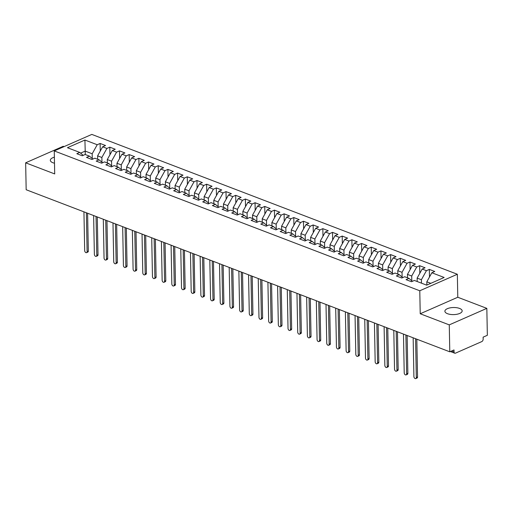 <?xml version="1.0" encoding="UTF-8"?>
<svg xmlns="http://www.w3.org/2000/svg" width="513" height="513" viewBox="0 0 513 513"><rect width="100%" height="100%" fill="white"/><g stroke="black" fill="none" stroke-linecap="round" stroke-linejoin="round"><path stroke-width="0.77" d="M54.378 157.177A8.631 3.546 -1.1 0 0 50.325 160.274A8.631 3.546 -1.1 0 0 52.948 162.749A8.631 3.546 -1.1 0 0 54.493 163.217M447.516 313.706A8.631 3.546 -1.1 0 0 456.923 314.27A8.631 3.546 -1.1 0 0 462.162 310.897A8.631 3.546 -1.1 0 0 459.539 308.422A8.631 3.546 -1.1 0 0 450.132 307.858A8.631 3.546 -1.1 0 0 444.893 311.231A8.631 3.546 -1.1 0 0 447.516 313.706M486.831 308.364L457.782 297.251L420.224 313.764L449.273 324.876L486.831 308.364L487.35 335.297L483.124 337.156L483.163 339.119A2.026 1.295 110.9 0 1 481.79 341.587L455.493 353.149A2.026 1.295 110.9 0 1 454.736 353.194L450.408 351.54M64.054 146.615L63.214 146.295L25.65 162.813L26.169 189.739L449.786 351.809L449.273 324.876M457.346 274.256L91.821 134.412L54.256 150.925L419.781 290.768L457.346 274.256L457.782 297.251M100.125 143.46L97.213 144.737L84.921 140.036L67.453 147.712L79.746 152.419L76.835 153.701L82.26 155.772L85.171 154.49L89.429 156.125L86.517 157.401L91.942 159.479L94.854 158.196L99.112 159.825L96.2 161.108L101.625 163.179L104.537 161.903L108.794 163.532L105.883 164.814L111.308 166.885L114.219 165.609L118.477 167.238L115.566 168.514L120.991 170.592L123.902 169.309L128.16 170.938L125.249 172.221L130.674 174.292L133.585 173.016L137.843 174.644L134.932 175.927L140.357 177.998L143.268 176.722L147.526 178.351L144.615 179.627L150.04 181.705L152.951 180.422L157.209 182.051L154.298 183.333L159.723 185.411L162.634 184.129L166.892 185.757L163.98 187.04L169.405 189.111L172.317 187.835L176.575 189.464L173.663 190.74L179.088 192.817L182 191.535L186.257 193.17L183.346 194.446L188.771 196.524L191.682 195.241L195.94 196.87L193.029 198.153L198.454 200.224L201.365 198.948L205.623 200.577L202.712 201.853L208.137 203.93L211.048 202.648L215.306 204.283L212.395 205.559L217.82 207.637L220.731 206.354L224.989 207.983L222.078 209.266L227.503 211.337L230.414 210.061L234.672 211.689L231.761 212.972L237.186 215.043L240.097 213.761L244.355 215.396L241.443 216.672L246.868 218.75L249.78 217.467L254.038 219.096L251.126 220.378L256.551 222.45L259.463 221.174L263.72 222.802L260.809 224.085L266.234 226.156L269.145 224.88L273.403 226.509L270.492 227.785L275.917 229.862L278.828 228.58L283.086 230.209L280.175 231.491L285.6 233.569L288.511 232.286L292.769 233.915L289.858 235.198L295.283 237.269L298.194 235.993L302.452 237.622L299.541 238.898L304.966 240.975L307.877 239.693L312.135 241.322L309.224 242.604L314.649 244.682L317.56 243.399L321.818 245.028L318.906 246.311L324.325 248.382L327.236 247.106L331.501 248.734L328.589 250.011L334.008 252.088L336.919 250.806L341.183 252.441L338.272 253.717L343.691 255.795L346.602 254.512L350.866 256.141L347.955 257.423L353.374 259.495L356.285 258.219L360.549 259.847L357.638 261.13L363.057 263.201L365.968 261.919L370.232 263.554L367.321 264.83L372.739 266.907L375.651 265.625L379.915 267.254L377.004 268.536L382.422 270.608L385.334 269.331L389.598 270.96L386.687 272.243L392.105 274.314L395.016 273.038L399.281 274.667L396.369 275.943L401.788 278.02L404.699 276.738L408.964 278.367L406.052 279.649L411.471 281.72L414.382 280.444L426.681 285.151L444.149 277.469L431.85 272.762L434.761 271.486L429.343 269.408L426.431 270.691L422.167 269.062L425.078 267.78L419.66 265.708L416.748 266.984L412.484 265.356L415.395 264.073L409.977 262.002L407.065 263.278L402.801 261.649L405.712 260.373L400.294 258.296L397.383 259.578L393.118 257.949L396.03 256.667L390.611 254.589L387.7 255.872L383.435 254.243L386.347 252.96L380.928 250.889L378.017 252.165L373.753 250.536L376.664 249.26L371.245 247.183L368.334 248.465L364.07 246.83L366.981 245.554L361.562 243.476L358.651 244.759L354.387 243.13L357.298 241.847L351.88 239.776L348.968 241.052L344.704 239.424L347.615 238.141L342.197 236.07L339.285 237.352L335.021 235.717L337.932 234.441L332.514 232.363L329.603 233.646L325.338 232.017L328.249 230.735L322.831 228.663L319.92 229.939L315.655 228.311L318.567 227.028L313.148 224.957L310.237 226.239L305.972 224.604L308.884 223.328L303.465 221.25L300.554 222.533L296.29 220.904L299.201 219.622L293.782 217.55L290.871 218.827L286.613 217.198L289.524 215.915L284.099 213.844L281.188 215.12L276.93 213.491L279.841 212.215L274.417 210.138L271.505 211.42L267.247 209.791L270.159 208.509L264.734 206.431L261.822 207.714L257.564 206.085L260.476 204.802L255.051 202.731L252.139 204.007L247.882 202.379L250.793 201.102L245.368 199.025L242.457 200.307L238.199 198.678L241.11 197.396L235.685 195.318L232.774 196.601L228.516 194.972L231.427 193.69L226.002 191.618L223.091 192.894L218.833 191.266L221.744 189.99L216.319 187.912L213.408 189.194L209.15 187.559L212.061 186.283L206.636 184.205L203.725 185.488L199.467 183.859L202.379 182.577L196.954 180.505L194.042 181.782L189.784 180.153L192.696 178.87L187.271 176.799L184.359 178.082L180.101 176.446L183.013 175.17L177.588 173.093L174.676 174.375L170.419 172.746L173.33 171.464L167.905 169.393L164.994 170.669L160.736 169.04L163.647 167.757L158.222 165.686L155.311 166.962L151.053 165.333L153.964 164.057L148.539 161.98L145.628 163.262L141.37 161.633L144.281 160.351L138.856 158.273L135.945 159.556L131.687 157.927L134.598 156.645L129.173 154.573L126.262 155.849L122.004 154.221L124.916 152.945L119.491 150.867L116.579 152.149L112.321 150.521L115.233 149.238L109.808 147.16L106.896 148.443L102.638 146.814L105.55 145.532L100.125 143.46L100.272 151.059M97.669 159.274L97.605 155.849L101.863 157.478L101.952 162.236M102.638 146.814L97.605 155.849M106.896 148.443L101.863 157.478M79.746 152.419L83.209 155.356M107.352 162.98L107.288 159.549L111.545 161.185L111.635 165.943M112.321 150.521L107.288 159.549M116.579 152.149L111.545 161.185M89.429 156.125L92.891 159.062M117.035 166.68L116.97 163.256L121.228 164.885L121.318 169.649M122.004 154.221L116.97 163.256M126.262 155.849L121.228 164.885M99.112 159.825L102.574 162.762M126.717 170.387L126.653 166.962L130.911 168.591L131.001 173.349M131.687 157.927L126.653 166.962M135.945 159.556L130.911 168.591M108.794 163.532L112.257 166.469M136.4 174.093L136.336 170.662L140.594 172.297L140.684 177.056M141.37 161.633L136.336 170.662M145.628 163.262L140.594 172.297M118.477 167.238L121.94 170.175M146.083 177.799L146.019 174.369L150.277 175.997L150.367 180.762M151.053 165.333L146.019 174.369M155.311 166.962L150.277 175.997M128.16 170.938L131.623 173.875M155.766 181.499L155.702 178.075L159.96 179.704L160.05 184.462M160.736 169.04L155.702 178.075M164.994 170.669L159.96 179.704M137.843 174.644L141.306 177.581M165.449 185.206L165.385 181.782L169.643 183.41L169.732 188.168M170.419 172.746L165.385 181.782M174.676 174.375L169.643 183.41M147.526 178.351L150.989 181.288M175.132 188.912L175.068 185.482L179.326 187.11L179.415 191.875M180.101 176.446L175.068 185.482M184.359 178.082L179.326 187.11M157.209 182.051L160.672 184.988M184.815 192.612L184.751 189.188L189.008 190.817L189.098 195.575M189.784 180.153L184.751 189.188M194.042 181.782L189.008 190.817M166.892 185.757L170.354 188.694M194.498 196.319L194.433 192.894L198.691 194.523L198.781 199.281M199.467 183.859L194.433 192.894M203.725 185.488L198.691 194.523M176.575 189.464L180.037 192.401M204.18 200.025L204.11 196.594L208.374 198.23L208.464 202.988M209.15 187.559L204.11 196.594M213.408 189.194L208.374 198.23M186.257 193.17L189.72 196.101M213.863 203.725L213.793 200.301L218.057 201.93L218.147 206.688M218.833 191.266L213.793 200.301M223.091 192.894L218.057 201.93M195.94 196.87L199.403 199.807M223.546 207.432L223.476 204.007L227.74 205.636L227.83 210.394M228.516 194.972L223.476 204.007M232.774 196.601L227.74 205.636M205.623 200.577L209.086 203.514M233.229 211.138L233.159 207.707L237.423 209.342L237.513 214.101M238.199 198.678L233.159 207.707M242.457 200.307L237.423 209.342M215.306 204.283L218.769 207.22M242.912 214.838L242.841 211.414L247.106 213.042L247.195 217.807M247.882 202.379L242.841 211.414M252.139 204.007L247.106 213.042M224.989 207.983L228.452 210.92M252.595 218.544L252.524 215.12L256.789 216.749L256.878 221.507M257.564 206.085L252.524 215.12M261.822 207.714L256.789 216.749M234.672 211.689L238.135 214.626M262.278 222.251L262.207 218.82L266.471 220.455L266.561 225.213M267.247 209.791L262.207 218.82M271.505 211.42L266.471 220.455M244.355 215.396L247.817 218.333M271.961 225.951L271.89 222.527L276.154 224.155L276.244 228.92M276.93 213.491L271.89 222.527M281.188 215.12L276.154 224.155M254.038 219.096L257.5 222.033M281.643 229.657L281.573 226.233L285.837 227.862L285.927 232.62M286.613 217.198L281.573 226.233M290.871 218.827L285.837 227.862M263.72 222.802L267.183 225.739M291.326 233.364L291.256 229.939L295.52 231.568L295.61 236.326M296.29 220.904L291.256 229.939M300.554 222.533L295.52 231.568M273.403 226.509L276.866 229.446M301.009 237.07L300.939 233.639L305.203 235.268L305.293 240.033M305.972 224.604L300.939 233.639M310.237 226.239L305.203 235.268M283.086 230.209L286.549 233.146M310.692 240.77L310.621 237.346L314.886 238.975L314.976 243.733M315.655 228.311L310.621 237.346M319.92 229.939L314.886 238.975M292.769 233.915L296.232 236.852M320.368 244.477L320.304 241.052L324.569 242.681L324.658 247.439M325.338 232.017L320.304 241.052M329.603 233.646L324.569 242.681M302.452 237.622L305.915 240.559M330.051 248.183L329.987 244.752L334.252 246.381L334.341 251.146M335.021 235.717L329.987 244.752M339.285 237.352L334.252 246.381M312.135 241.322L315.598 244.259M339.734 251.883L339.67 248.459L343.934 250.088L344.024 254.846M344.704 239.424L339.67 248.459M348.968 241.052L343.934 250.088M321.818 245.028L325.28 247.965M349.417 255.589L349.353 252.165L353.617 253.794L353.707 258.552M354.387 243.13L349.353 252.165M358.651 244.759L353.617 253.794M331.501 248.734L334.963 251.671M359.1 259.296L359.036 255.865L363.3 257.5L363.39 262.258M364.07 246.83L359.036 255.865M368.334 248.465L363.3 257.5M341.183 252.441L344.646 255.378M368.783 262.996L368.719 259.572L372.983 261.2L373.073 265.958M373.753 250.536L368.719 259.572M378.017 252.165L372.983 261.2M350.866 256.141L354.329 259.078M378.466 266.702L378.402 263.278L382.66 264.907L382.756 269.665M383.435 254.243L378.402 263.278M387.7 255.872L382.66 264.907M360.549 259.847L364.012 262.784M388.149 270.409L388.085 266.978L392.342 268.613L392.439 273.371M393.118 257.949L388.085 266.978M397.383 259.578L392.342 268.613M370.232 263.554L373.695 266.491M397.832 274.109L397.767 270.684L402.025 272.313L402.121 277.078M402.801 261.649L397.767 270.684M407.065 263.278L402.025 272.313M379.915 267.254L383.371 270.191M407.514 277.815L407.45 274.391L411.708 276.02L411.804 280.778M412.484 265.356L407.45 274.391M416.748 266.984L411.708 276.02M389.598 270.96L393.054 273.897M417.197 281.522L417.133 278.091L421.391 279.726L421.462 283.15M422.167 269.062L417.133 278.091M426.431 270.691L421.391 279.726M399.281 274.667L402.737 277.604M451.639 350.995L454.05 351.918L454.011 349.956L449.786 351.809M454.05 351.918A2.026 1.295 110.9 0 0 454.736 353.194M426.88 285.061L426.816 281.797L430.817 283.33M431.85 272.762L426.816 281.797M408.964 278.367L412.42 281.304M420.224 313.764L419.781 290.768M25.65 162.813L54.699 173.926L54.256 150.925M85.273 154.535L85.209 151.104L80.592 153.137M92.269 158.53L92.18 153.772L85.209 151.104L84.921 140.036M97.213 144.737L92.18 153.772M429.343 269.408L429.484 277.007M419.66 265.708L419.801 273.301M409.977 262.002L410.118 269.601M400.294 258.296L400.435 265.894M390.611 254.589L390.752 262.188M380.928 250.889L381.069 258.488M371.245 247.183L371.386 254.781M361.562 243.476L361.703 251.075M351.88 239.776L352.027 247.375M342.197 236.07L342.344 243.669M332.514 232.363L332.661 239.962M322.831 228.663L322.978 236.262M313.148 224.957L313.296 232.556M303.465 221.25L303.613 228.849M293.782 217.55L293.93 225.143M284.099 213.844L284.247 221.443M274.417 210.138L274.564 217.736M264.734 206.431L264.881 214.03M255.051 202.731L255.198 210.33M245.368 199.025L245.515 206.624M235.685 195.318L235.833 202.917M226.002 191.618L226.15 199.217M216.319 187.912L216.467 195.511M206.636 184.205L206.784 191.804M196.954 180.505L197.101 188.104M187.271 176.799L187.418 184.398M177.588 173.093L177.735 180.691M167.905 169.393L168.052 176.991M158.222 165.686L158.37 173.285M148.539 161.98L148.687 169.579M138.856 158.273L139.004 165.872M129.173 154.573L129.321 162.172M119.491 150.867L119.638 158.466M109.808 147.16L109.955 154.759M413.157 337.798L413.901 376.58A1.686 1.097 -113.7 0 0 414.555 378.171A1.686 1.097 -113.7 0 0 415.786 378.588A1.686 1.097 -113.7 0 0 416.319 377.504L417.544 376.972A1.686 1.097 66.3 0 1 417.011 378.049L415.786 378.588M416.819 339.196L417.544 376.972M415.575 338.721L416.319 377.504M403.475 334.091L404.218 372.874A1.686 1.097 -113.7 0 0 404.872 374.464A1.686 1.097 -113.7 0 0 406.104 374.881A1.686 1.097 -113.7 0 0 406.636 373.804L407.861 373.265A1.686 1.097 66.3 0 1 407.328 374.349L406.104 374.881M407.136 335.496L407.861 373.265M405.892 335.021L406.636 373.804M393.792 330.385L394.535 369.174A1.686 1.097 -113.7 0 0 395.19 370.764A1.686 1.097 -113.7 0 0 396.421 371.181A1.686 1.097 -113.7 0 0 396.953 370.097L398.178 369.559A1.686 1.097 66.3 0 1 397.646 370.642L396.421 371.181M397.453 331.789L398.178 369.559M396.209 331.315L396.953 370.097M384.109 326.685L384.853 365.468A1.686 1.097 -113.7 0 0 385.507 367.058A1.686 1.097 -113.7 0 0 386.738 367.475A1.686 1.097 -113.7 0 0 387.27 366.391L388.495 365.859A1.686 1.097 66.3 0 1 387.963 366.936L386.738 367.475M387.77 328.083L388.495 365.859M386.526 327.608L387.27 366.391M374.426 322.978L375.17 361.761A1.686 1.097 -113.7 0 0 375.824 363.351A1.686 1.097 -113.7 0 0 377.055 363.768A1.686 1.097 -113.7 0 0 377.587 362.691L378.812 362.152A1.686 1.097 66.3 0 1 378.28 363.236L377.055 363.768M378.087 324.383L378.812 362.152M376.843 323.908L377.587 362.691M364.743 319.272L365.487 358.061A1.686 1.097 -113.7 0 0 366.141 359.651A1.686 1.097 -113.7 0 0 367.372 360.068A1.686 1.097 -113.7 0 0 367.904 358.985L369.129 358.446A1.686 1.097 66.3 0 1 368.597 359.53L367.372 360.068M368.405 320.676L369.129 358.446M367.161 320.202L367.904 358.985M355.06 315.572L355.804 354.355A1.686 1.097 -113.7 0 0 356.458 355.945A1.686 1.097 -113.7 0 0 357.689 356.362A1.686 1.097 -113.7 0 0 358.221 355.278L359.446 354.746A1.686 1.097 66.3 0 1 358.914 355.823L357.689 356.362M358.722 316.97L359.446 354.746M357.478 316.495L358.221 355.278M345.377 311.866L346.121 350.648A1.686 1.097 -113.7 0 0 346.775 352.239A1.686 1.097 -113.7 0 0 348.013 352.655A1.686 1.097 -113.7 0 0 348.539 351.578L349.763 351.039A1.686 1.097 66.3 0 1 349.231 352.117L348.013 352.655M349.039 313.263L349.763 351.039M347.795 312.789L348.539 351.578M335.694 308.159L336.438 346.948A1.686 1.097 -113.7 0 0 337.092 348.539A1.686 1.097 -113.7 0 0 338.33 348.949A1.686 1.097 -113.7 0 0 338.856 347.872L340.081 347.333A1.686 1.097 66.3 0 1 339.548 348.417L338.33 348.949M339.356 309.563L340.081 347.333M338.112 309.089L338.856 347.872M326.011 304.459L326.755 343.242A1.686 1.097 -113.7 0 0 327.409 344.832A1.686 1.097 -113.7 0 0 328.647 345.249A1.686 1.097 -113.7 0 0 329.173 344.165L330.398 343.633A1.686 1.097 66.3 0 1 329.865 344.71L328.647 345.249M329.673 305.857L330.398 343.633M328.429 305.382L329.173 344.165M316.329 300.753L317.072 339.535A1.686 1.097 -113.7 0 0 317.727 341.126A1.686 1.097 -113.7 0 0 318.964 341.543A1.686 1.097 -113.7 0 0 319.49 340.465L320.715 339.927A1.686 1.097 66.3 0 1 320.183 341.004L318.964 341.543M319.99 302.151L320.715 339.927M318.746 301.676L319.49 340.465M306.646 297.046L307.39 335.829A1.686 1.097 -113.7 0 0 308.044 337.419A1.686 1.097 -113.7 0 0 309.281 337.836A1.686 1.097 -113.7 0 0 309.814 336.759L311.032 336.22A1.686 1.097 66.3 0 1 310.5 337.304L309.281 337.836M310.307 298.451L311.032 336.22M309.063 297.976L309.814 336.759M296.963 293.346L297.707 332.129A1.686 1.097 -113.7 0 0 298.361 333.719A1.686 1.097 -113.7 0 0 299.598 334.136A1.686 1.097 -113.7 0 0 300.131 333.052L301.349 332.52A1.686 1.097 66.3 0 1 300.817 333.597L299.598 334.136M300.624 294.744L301.349 332.52M299.38 294.27L300.131 333.052M287.28 289.64L288.024 328.423A1.686 1.097 -113.7 0 0 288.678 330.013A1.686 1.097 -113.7 0 0 289.916 330.43A1.686 1.097 -113.7 0 0 290.448 329.352L291.666 328.814A1.686 1.097 66.3 0 1 291.134 329.891L289.916 330.43M290.942 291.038L291.666 328.814M289.698 290.563L290.448 329.352M277.597 285.933L278.341 324.716A1.686 1.097 -113.7 0 0 278.995 326.306A1.686 1.097 -113.7 0 0 280.233 326.723A1.686 1.097 -113.7 0 0 280.765 325.646L281.983 325.107A1.686 1.097 66.3 0 1 281.451 326.191L280.233 326.723M281.259 287.338L281.983 325.107M280.015 286.863L280.765 325.646M267.914 282.233L268.658 321.016A1.686 1.097 -113.7 0 0 269.312 322.606A1.686 1.097 -113.7 0 0 270.55 323.023A1.686 1.097 -113.7 0 0 271.082 321.94L272.3 321.401A1.686 1.097 66.3 0 1 271.768 322.485L270.55 323.023M271.576 283.631L272.3 321.401M270.332 283.157L271.082 321.94M258.231 278.527L258.975 317.31A1.686 1.097 -113.7 0 0 259.629 318.9A1.686 1.097 -113.7 0 0 260.867 319.317A1.686 1.097 -113.7 0 0 261.399 318.233L262.618 317.701A1.686 1.097 66.3 0 1 262.085 318.778L260.867 319.317M261.893 279.925L262.618 317.701M260.649 279.45L261.399 318.233M248.549 274.821L249.292 313.603A1.686 1.097 -113.7 0 0 249.946 315.194A1.686 1.097 -113.7 0 0 251.184 315.61A1.686 1.097 -113.7 0 0 251.716 314.533L252.935 313.994A1.686 1.097 66.3 0 1 252.402 315.078L251.184 315.61M252.21 276.225L252.935 313.994M250.972 275.75L251.716 314.533M238.866 271.114L239.609 309.903A1.686 1.097 -113.7 0 0 240.264 311.494A1.686 1.097 -113.7 0 0 241.501 311.91A1.686 1.097 -113.7 0 0 242.033 310.827L243.252 310.288A1.686 1.097 66.3 0 1 242.72 311.372L241.501 311.91M242.527 272.518L243.252 310.288M241.29 272.044L242.033 310.827M229.183 267.414L229.927 306.197A1.686 1.097 -113.7 0 0 230.581 307.787A1.686 1.097 -113.7 0 0 231.818 308.204A1.686 1.097 -113.7 0 0 232.351 307.12L233.569 306.588A1.686 1.097 66.3 0 1 233.037 307.665L231.818 308.204M232.844 268.812L233.569 306.588M231.607 268.337L232.351 307.12M219.5 263.708L220.244 302.49A1.686 1.097 -113.7 0 0 220.904 304.081A1.686 1.097 -113.7 0 0 222.135 304.498A1.686 1.097 -113.7 0 0 222.668 303.42L223.886 302.882A1.686 1.097 66.3 0 1 223.354 303.965L222.135 304.498M223.161 265.106L223.886 302.882M221.924 264.631L222.668 303.42M209.817 260.001L210.561 298.79A1.686 1.097 -113.7 0 0 211.221 300.381A1.686 1.097 -113.7 0 0 212.453 300.798A1.686 1.097 -113.7 0 0 212.985 299.714L214.203 299.175A1.686 1.097 66.3 0 1 213.671 300.259L212.453 300.798M213.479 261.406L214.203 299.175M212.241 260.931L212.985 299.714M200.134 256.301L200.878 295.084A1.686 1.097 -113.7 0 0 201.538 296.674A1.686 1.097 -113.7 0 0 202.77 297.091A1.686 1.097 -113.7 0 0 203.302 296.007L204.52 295.475A1.686 1.097 66.3 0 1 203.988 296.552L202.77 297.091M203.796 257.699L204.52 295.475M202.558 257.225L203.302 296.007M190.451 252.595L191.195 291.378A1.686 1.097 -113.7 0 0 191.856 292.968A1.686 1.097 -113.7 0 0 193.087 293.385A1.686 1.097 -113.7 0 0 193.619 292.307L194.837 291.769A1.686 1.097 66.3 0 1 194.305 292.846L193.087 293.385M194.113 253.993L194.837 291.769M192.875 253.518L193.619 292.307M180.768 248.888L181.512 287.678A1.686 1.097 -113.7 0 0 182.173 289.261A1.686 1.097 -113.7 0 0 183.404 289.678A1.686 1.097 -113.7 0 0 183.936 288.601L185.155 288.062A1.686 1.097 66.3 0 1 184.622 289.146L183.404 289.678M184.43 250.293L185.155 288.062M183.192 249.818L183.936 288.601M171.085 245.188L171.829 283.971A1.686 1.097 -113.7 0 0 172.49 285.561A1.686 1.097 -113.7 0 0 173.721 285.978A1.686 1.097 -113.7 0 0 174.253 284.895L175.472 284.362A1.686 1.097 66.3 0 1 174.939 285.44L173.721 285.978M174.747 246.586L175.472 284.362M173.509 246.112L174.253 284.895M161.403 241.482L162.146 280.265A1.686 1.097 -113.7 0 0 162.807 281.855A1.686 1.097 -113.7 0 0 164.038 282.272A1.686 1.097 -113.7 0 0 164.57 281.195L165.789 280.656A1.686 1.097 66.3 0 1 165.257 281.733L164.038 282.272M165.064 242.88L165.789 280.656M163.827 242.405L164.57 281.195M151.72 237.775L152.464 276.558A1.686 1.097 -113.7 0 0 153.124 278.149A1.686 1.097 -113.7 0 0 154.355 278.565A1.686 1.097 -113.7 0 0 154.888 277.488L156.106 276.949A1.686 1.097 66.3 0 1 155.574 278.033L154.355 278.565M155.381 239.18L156.106 276.949M154.144 238.705L154.888 277.488M142.037 234.075L142.781 272.858A1.686 1.097 -113.7 0 0 143.441 274.449A1.686 1.097 -113.7 0 0 144.672 274.865A1.686 1.097 -113.7 0 0 145.205 273.782L146.423 273.243A1.686 1.097 66.3 0 1 145.891 274.327L144.672 274.865M145.698 235.473L146.423 273.243M144.461 234.999L145.205 273.782M132.354 230.369L133.098 269.152A1.686 1.097 -113.7 0 0 133.758 270.742A1.686 1.097 -113.7 0 0 134.99 271.159A1.686 1.097 -113.7 0 0 135.522 270.075L136.74 269.543A1.686 1.097 66.3 0 1 136.208 270.62L134.99 271.159M136.016 231.767L136.74 269.543M134.778 231.292L135.522 270.075M122.671 226.663L123.415 265.445A1.686 1.097 -113.7 0 0 124.075 267.036A1.686 1.097 -113.7 0 0 125.307 267.453A1.686 1.097 -113.7 0 0 125.839 266.375L127.057 265.837A1.686 1.097 66.3 0 1 126.525 266.92L125.307 267.453M126.333 228.067L127.057 265.837M125.095 227.592L125.839 266.375M112.988 222.956L113.732 261.745A1.686 1.097 -113.7 0 0 114.393 263.336A1.686 1.097 -113.7 0 0 115.624 263.753A1.686 1.097 -113.7 0 0 116.156 262.669L117.374 262.13A1.686 1.097 66.3 0 1 116.842 263.214L115.624 263.753M116.65 224.361L117.374 262.13M115.412 223.886L116.156 262.669M103.305 219.256L104.049 258.039A1.686 1.097 -113.7 0 0 104.71 259.629A1.686 1.097 -113.7 0 0 105.941 260.046A1.686 1.097 -113.7 0 0 106.473 258.962L107.692 258.43A1.686 1.097 66.3 0 1 107.159 259.507L105.941 260.046M106.967 220.654L107.692 258.43M105.729 220.18L106.473 258.962M93.623 215.55L94.373 254.333A1.686 1.097 -113.7 0 0 95.027 255.923A1.686 1.097 -113.7 0 0 96.258 256.34A1.686 1.097 -113.7 0 0 96.79 255.262L98.009 254.724A1.686 1.097 66.3 0 1 97.476 255.807L96.258 256.34M97.284 216.954L98.009 254.724M96.046 216.48L96.79 255.262M83.94 211.843L84.69 250.633A1.686 1.097 -113.7 0 0 85.344 252.223A1.686 1.097 -113.7 0 0 86.575 252.64A1.686 1.097 -113.7 0 0 87.107 251.556L88.326 251.017A1.686 1.097 66.3 0 1 87.8 252.101L86.575 252.64M87.601 213.248L88.326 251.017M86.364 212.773L87.107 251.556"/></g></svg>
